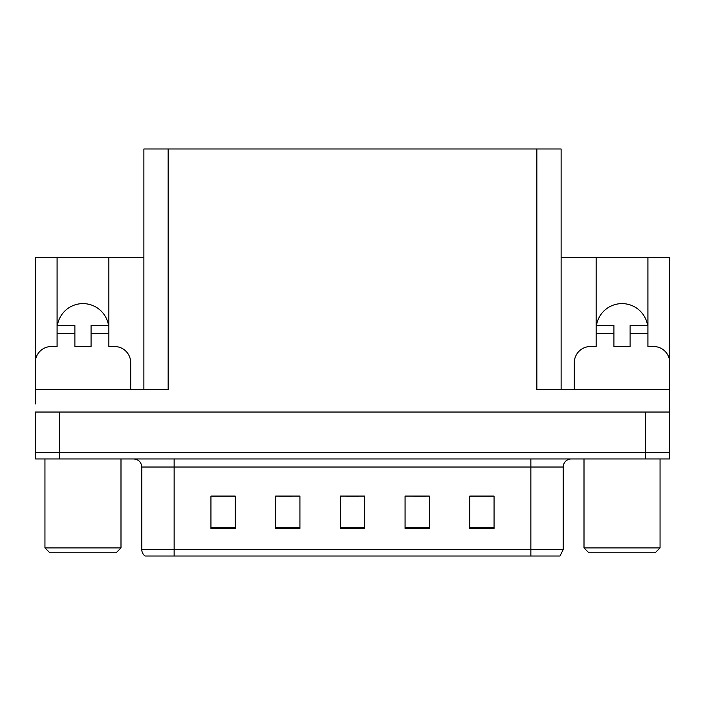<?xml version="1.0" encoding="UTF-8"?>
<svg xmlns="http://www.w3.org/2000/svg" width="705" height="705" viewBox="0 0 705 705"><rect width="100%" height="100%" fill="white"/><g stroke="black" fill="none" stroke-linecap="round" stroke-linejoin="round"><path stroke-width="1.06" d="M647.595 325.481A25.882 25.882 0 0 0 596.456 325.481M57.405 325.481A25.882 25.882 0 0 1 108.544 325.481M143.882 389.389L143.882 148.984L536.849 148.984L536.849 389.389L669.503 389.389L669.503 412.037L35.497 412.037L35.497 452.478L59.758 452.478L35.497 452.478L35.497 458.955L59.758 458.955L59.758 452.478L645.242 452.478L59.758 452.478L59.758 412.037M35.497 403.947L35.497 389.389L168.151 389.389L168.151 148.984M35.497 395.857A16.18 16.18 0 0 0 35.25 395.857L35.25 362.687A16.18 16.18 0 0 1 51.43 346.516L57.087 346.516L57.087 333.571L74.889 333.571L74.889 325.481L57.087 325.481L57.087 257.536L35.497 257.536L35.497 359.902M59.758 458.955L669.503 458.955L669.503 452.478L645.242 452.478L669.503 452.478L669.503 403.947M574.302 389.389L574.302 362.687A16.18 16.18 0 0 1 590.482 346.516L596.139 346.516L596.139 333.571L613.932 333.571L613.932 346.516L630.111 346.516L630.111 333.571L647.913 333.571L647.913 257.536L669.503 257.536L669.503 359.902M536.849 148.984L561.118 148.984L561.118 389.389M561.118 257.536L596.139 257.536L596.139 333.571M74.889 333.571L74.889 346.516L91.068 346.516L91.068 333.571L108.861 333.571L108.861 257.536L143.882 257.536M57.087 257.536L108.861 257.536M647.913 257.536L596.139 257.536M563.216 549.548L559.981 556.016L530.865 556.016L530.865 549.548L563.216 549.548L563.216 467.036A8.09 8.09 0 0 1 571.306 458.955M530.865 556.016L145.018 556.016A8.09 8.09 0 0 1 141.784 549.548L141.784 467.036C141.3 462.127 138.603 459.431 133.694 458.955M494.055 528.433L494.055 496.082L469.794 496.082L469.794 528.433L494.055 528.433M429.345 528.433L429.345 496.082L405.075 496.082L405.075 528.433L429.345 528.433M235.206 528.433L235.206 496.082L210.945 496.082L210.945 528.433L235.206 528.433M299.925 528.433L299.925 496.082L275.655 496.082L275.655 528.433L299.925 528.433M364.635 528.433L364.635 496.082L340.365 496.082L340.365 528.433L364.635 528.433M141.784 549.548L174.135 549.548L174.135 556.016L163.366 556.016M469.794 496.241L493.086 496.241M480.951 496.241L470.684 496.241M279.295 496.241L291.429 496.241M234.483 496.241L224.208 496.241M212.073 496.241L235.206 496.241M413.729 496.241L425.864 496.241M346.516 496.241L358.651 496.241M108.861 333.571L108.861 346.516L114.518 346.516A16.18 16.18 0 0 1 130.698 362.687L130.698 389.389M108.861 325.481L91.068 325.481L91.068 333.571M57.087 325.481L57.087 333.571M613.932 333.571L613.932 325.481L596.139 325.481M647.913 333.571L647.913 346.516L653.57 346.516A16.18 16.18 0 0 1 669.75 362.687L669.75 395.857A16.18 16.18 0 0 0 669.503 395.857M647.913 325.481L630.111 325.481L630.111 333.571M49.808 552.782L44.953 547.926L120.996 547.926L116.14 552.782L49.808 552.782M588.86 552.782L584.004 547.926L660.047 547.926L655.192 552.782L588.86 552.782M645.242 412.037L645.242 458.955M530.865 458.955L530.865 467.036L141.784 467.036M563.216 467.036L530.865 467.036L530.865 549.548L174.135 549.548L174.135 458.955M364.635 527.314L340.365 527.314M299.925 527.314L275.655 527.314M235.206 527.314L210.945 527.314M429.345 527.314L405.075 527.314M494.055 527.314L469.794 527.314M120.996 458.955L120.996 547.926M44.953 458.955L44.953 547.926M660.047 458.955L660.047 547.926M584.004 458.955L584.004 547.926"/></g></svg>
